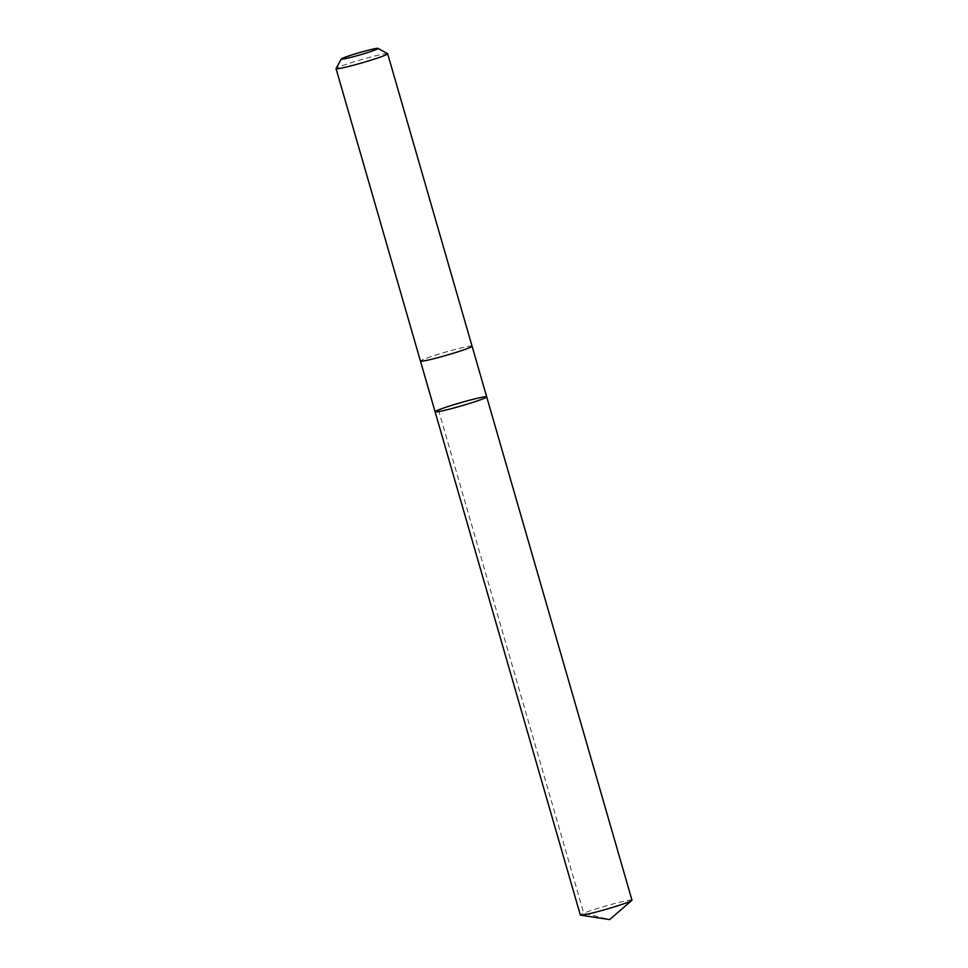<?xml version="1.0" encoding="UTF-8"?>
<svg xmlns="http://www.w3.org/2000/svg" width="968" height="968" viewBox="0 0 968 968"><rect width="100%" height="100%" fill="white"/><g stroke="black" fill="none" stroke-linecap="round" stroke-linejoin="round"><path stroke-width="0.73" stroke-dasharray="4.84 3.63" d="M631.959 900.131A26.862 1.646 -16.1 0 0 616.035 903.168A26.862 1.646 -16.1 0 0 588.217 911.517A26.862 1.646 -16.1 0 0 580.34 915.038M464.18 349.714A26.862 1.646 -16.1 0 0 472.069 346.181A26.862 1.646 -16.1 0 0 456.134 349.218A26.862 1.646 -16.1 0 0 428.328 357.555A26.862 1.646 -16.1 0 0 420.451 361.088A26.862 1.646 -16.1 0 0 436.386 358.051A26.862 1.646 -16.1 0 0 464.18 349.714M435.08 411.763A26.862 1.646 163.9 0 1 460.429 402.749A26.862 1.646 163.9 0 1 486.698 396.868M472.081 346.217L472.069 346.181A26.862 1.646 -16.1 0 0 456.134 349.218A26.862 1.646 -16.1 0 0 428.328 357.567A26.862 1.646 -16.1 0 0 420.451 361.088L420.463 361.112M387.587 53.663A26.862 1.646 -16.1 0 0 370.998 56.967A26.862 1.646 -16.1 0 0 343.918 65.122A26.862 1.646 -16.1 0 0 336.053 68.534M438.492 409.912L583.74 913.175L609.622 919.6"/><path stroke-width="1.45" d="M478.809 400.389A26.862 1.646 163.9 0 1 451.015 408.738A26.862 1.646 163.9 0 1 435.08 411.763A26.862 1.646 163.9 0 1 460.429 402.749A26.862 1.646 163.9 0 1 486.698 396.868A26.862 1.646 163.9 0 1 478.809 400.389A26.862 1.646 163.9 0 1 451.015 408.738A26.862 1.646 163.9 0 1 435.08 411.763L580.34 915.038A26.862 1.646 -16.1 0 0 580.619 915.183A26.862 1.646 -16.1 0 0 597.861 911.59A26.862 1.646 -16.1 0 0 624.082 903.664A26.862 1.646 -16.1 0 0 631.801 900.409A26.862 1.646 -16.1 0 0 631.959 900.131L486.698 396.868A26.862 1.646 163.9 0 1 478.809 400.389M341.353 58.975L336.053 68.534A26.862 1.646 -16.1 0 0 336.041 68.643L420.451 361.088A26.862 1.646 -16.1 0 0 446.72 355.208A26.862 1.646 -16.1 0 0 472.069 346.181L387.66 53.748A26.862 1.646 -16.1 0 0 387.587 53.663L378.016 48.4A19.106 1.162 -16.1 0 0 366.206 50.747A19.106 1.162 -16.1 0 0 346.955 56.555A19.106 1.162 -16.1 0 0 341.353 58.975A19.106 1.162 -16.1 0 0 360.023 54.873A19.106 1.162 -16.1 0 0 378.016 48.4M336.041 68.643A26.862 1.646 -16.1 0 0 362.31 62.775A26.862 1.646 -16.1 0 0 387.66 53.748M580.619 915.183L609.622 919.6L631.801 900.409M420.463 361.112L435.08 411.763M472.081 346.217L486.698 396.868"/></g></svg>
